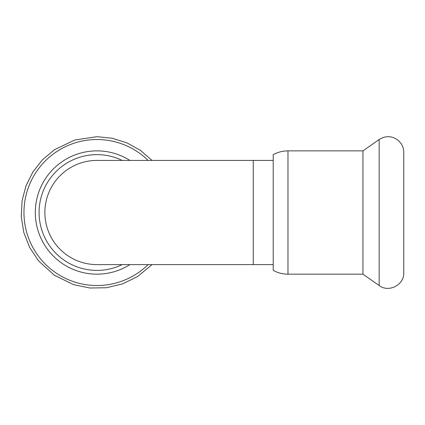 <?xml version="1.0" encoding="UTF-8"?>
<svg xmlns="http://www.w3.org/2000/svg" width="425" height="425" viewBox="0 0 425 425"><rect width="100%" height="100%" fill="white"/><g stroke="black" fill="none" stroke-linecap="round" stroke-linejoin="round"><path stroke-width="0.64" d="M253.252 160.422L253.252 264.61L96.964 264.61A52.094 52.094 0 0 1 44.869 212.516A52.094 52.094 0 0 1 96.964 160.422L273.222 160.422M122.193 264.61A57.885 57.885 0 0 1 39.079 212.516A57.885 57.885 0 0 1 122.193 160.422M129.923 264.61A61.646 61.646 0 0 1 35.318 212.516A61.646 61.646 0 0 1 129.923 160.422M287.98 274.162L287.98 150.87C282.747 150.891 277.828 152.145 273.222 154.631L273.222 270.401C277.828 272.887 282.747 274.141 287.98 274.162L362.939 274.162L379.158 285.52C388.763 292.974 404.345 284.862 403.75 272.717L403.75 152.315C403.729 149.037 402.783 146.051 400.924 143.352L398.554 140.68C393.853 136.765 388.593 135.745 382.776 137.631L379.158 139.517L379.158 285.52M287.98 150.87L362.939 150.87L362.939 274.162M148.102 264.61A73.004 73.004 0 0 1 29.389 240.141A73.004 73.004 0 0 1 148.102 160.422M253.252 264.61L273.222 264.61M152.065 264.61L137.594 276.542L122.65 283.863L106.468 287.746L89.829 288.007L73.53 284.633L54.342 275.235L38.537 260.849L29.67 247.472L23.821 232.528L21.25 216.686L22.068 200.653L26.031 185.714L32.938 171.886L42.511 159.747L54.342 149.802L74.667 140.043L96.964 136.691L112.28 138.252L126.958 142.874L140.404 150.365L152.065 160.422M362.939 150.87L379.158 139.517"/></g></svg>
